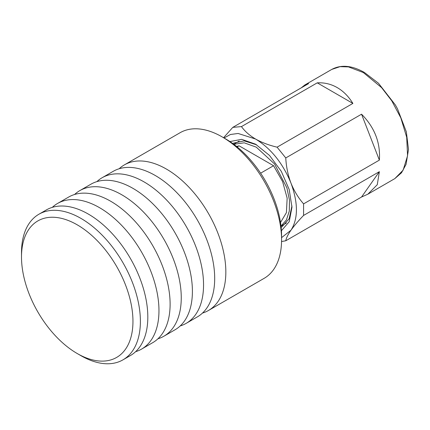 <?xml version="1.0" encoding="UTF-8"?>
<svg xmlns="http://www.w3.org/2000/svg" width="430" height="430" viewBox="0 0 430 430"><rect width="100%" height="100%" fill="white"/><g stroke="black" fill="none" stroke-linecap="round" stroke-linejoin="round"><path stroke-width="0.64" d="M281.569 239.843L281.569 235.554A78.814 45.505 60 0 0 225.841 139.03L222.122 136.885A84.065 48.536 60 0 1 222.127 136.885A84.065 48.536 60 0 1 281.569 239.843A84.065 48.536 60 0 1 264.154 278.328L208.426 310.503A84.065 48.536 60 0 1 202.482 313.078M119.158 168.753A84.065 48.536 60 0 1 124.361 164.894L180.089 132.719A84.065 48.536 60 0 1 222.122 136.885L225.841 139.03M77.228 224.831A78.814 45.505 60 0 1 132.956 321.355A78.814 45.505 60 0 1 77.228 353.53L77.228 353.53A78.814 45.505 60 0 1 21.5 257.006A78.814 45.505 60 0 1 77.228 224.831M80.942 355.675L77.228 353.53L80.942 355.675A84.065 48.536 60 0 0 122.975 359.84L130.408 355.551A84.065 48.536 60 0 0 143.292 288.186A84.065 48.536 60 0 0 88.376 214.102A84.065 48.536 60 0 0 46.343 209.942L38.91 214.231A84.065 48.536 60 0 1 80.942 218.392A84.065 48.536 60 0 1 135.864 292.475A84.065 48.536 60 0 1 122.975 359.84M21.5 257.006L21.5 252.716A84.065 48.536 60 0 1 38.91 214.231M52.288 207.368A84.065 48.536 60 0 1 57.486 203.503A84.065 48.536 60 0 1 99.518 207.668A84.065 48.536 60 0 1 154.44 281.752A84.065 48.536 60 0 1 141.556 349.112A84.065 48.536 60 0 1 135.611 351.686M57.486 203.503L68.633 197.069A84.065 48.536 60 0 1 110.666 201.235A84.065 48.536 60 0 1 165.588 275.313A84.065 48.536 60 0 1 152.698 342.678L141.556 349.112M74.578 194.494A84.065 48.536 60 0 1 79.781 190.635A84.065 48.536 60 0 1 121.814 194.801A84.065 48.536 60 0 1 176.73 268.879A84.065 48.536 60 0 1 163.846 336.244A84.065 48.536 60 0 1 157.901 338.818M79.781 190.635L90.923 184.201A84.065 48.536 60 0 1 132.956 188.361A84.065 48.536 60 0 1 187.878 262.445A84.065 48.536 60 0 1 174.988 329.81L163.846 336.244M96.868 181.627A84.065 48.536 60 0 1 102.071 177.767A84.065 48.536 60 0 1 144.104 181.928A84.065 48.536 60 0 1 199.025 256.011A84.065 48.536 60 0 1 186.136 323.376A84.065 48.536 60 0 1 180.191 325.951M102.071 177.767L113.214 171.328A84.065 48.536 60 0 1 155.251 175.494A84.065 48.536 60 0 1 210.168 249.577A84.065 48.536 60 0 1 197.284 316.937L186.136 323.376M124.361 164.894A84.065 48.536 60 0 1 166.394 169.06A84.065 48.536 60 0 1 221.316 243.138A84.065 48.536 60 0 1 208.426 310.503M301.193 87.881L304.811 84.984L308.584 83.614L232.791 127.371L241.461 126.597L317.249 82.84C324.451 82.485 331.105 84.07 337.211 87.596C343.323 91.128 348.547 96.401 352.885 103.415L277.092 147.173L285.762 157.95L361.549 114.197C374.643 127.468 380.582 142.776 379.367 160.116L303.58 203.874L303.58 215.43L379.367 171.672L377.277 184.701L367.86 194.188L361.549 197.021L285.762 240.778L281.548 241.531M352.885 103.415L317.249 82.84M277.092 147.173C268.917 145.222 261.736 142.507 255.56 139.03C249.55 135.477 244.853 131.333 241.461 126.597M232.791 127.371L223.557 137.729M224.014 138.008L230.458 134.488L238.118 133.472L255.56 139.03C270.997 148.533 282.795 163.206 290.954 183.056C298.232 202.987 298.232 218.72 290.954 230.249L281.569 237.634M285.762 240.778C286.251 238.053 287.982 234.543 290.954 230.249C294.066 225.884 298.269 220.945 303.58 215.43M379.367 171.672L361.549 197.021M303.58 203.874C298.291 197.816 294.082 190.877 290.954 183.056C287.982 175.182 286.251 166.813 285.762 157.95M361.549 114.197L379.367 160.116M229.926 141.561L241.703 139.341L255.56 144.179L269.497 155.424L281.306 171.355L289.202 189.549L291.97 207.238L289.229 221.665L281.419 230.749M281.129 227.244L281.962 226.798L289.154 218.73L291.954 205.922M256.694 144.851L244.208 140.873L233.619 143.072L232.818 143.566M237.15 146.899L239.053 145.802L273.555 165.722L260.623 173.188M280.516 222.498L286.412 212.635L287.154 198.171L282.607 181.589L273.555 165.722M239.053 145.802L236.618 146.469M281 226.078L286.396 219.999L289.304 211.076L289.471 200.063L286.896 187.867L274.566 163.986L256.307 147.178L244.219 142.814L233.764 144.26M331.777 69.413L340.044 66.666L348.445 66.897L363.302 72.536L381.609 87.639L391.773 100.835L400.841 117.917L406.699 137.272L407.559 155.789L403.13 170.151L394.826 178.617L401.507 172.785L406.06 164.373L408.5 149.436L406.334 131.806L397.497 108.806L395.331 104.909L378.454 83.221L364.355 72.433C351.966 65.43 341.103 64.425 331.777 69.413L304.811 84.984M367.86 194.188L394.826 178.617M239.15 141.094L233.721 144.227M286.439 222.998L281.01 226.132"/></g></svg>
